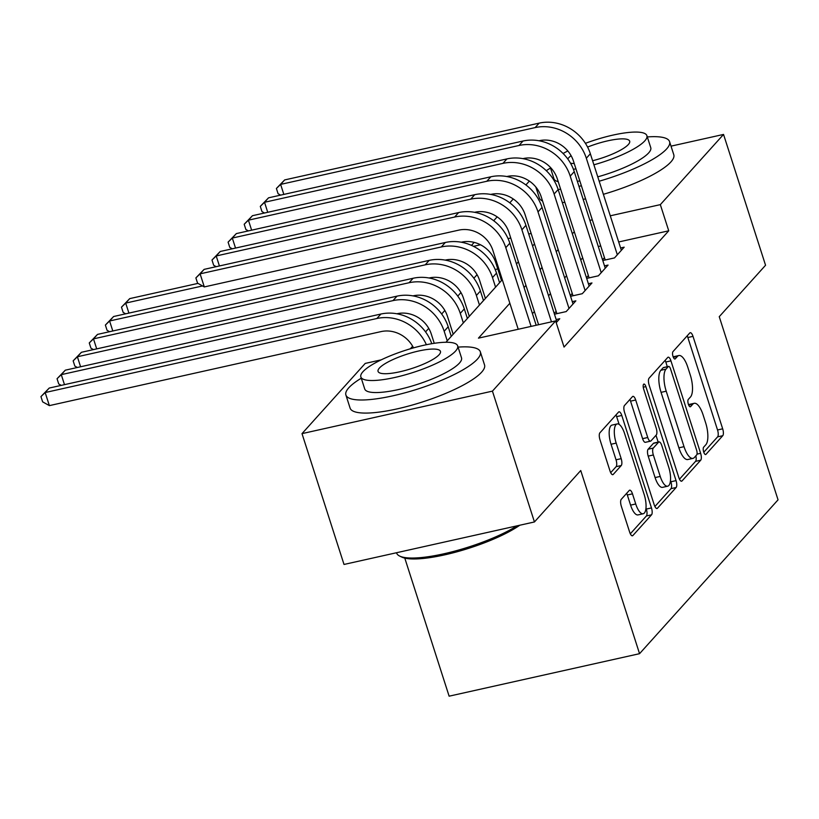<?xml version="1.0" encoding="UTF-8"?>
<svg xmlns="http://www.w3.org/2000/svg" width="819" height="819" viewBox="0 0 819 819"><rect width="100%" height="100%" fill="white"/><g stroke="black" fill="none" stroke-linecap="round" stroke-linejoin="round"><path stroke-width="1.23" d="M703.695 451.996A3.88 1.392 77.4 0 0 705.65 454.555A3.88 1.392 77.4 0 0 705.958 454.371L722.757 435.708A5.549 1.986 77.4 0 0 722.686 428.818L693.007 336.363A5.549 1.986 77.4 0 0 690.212 332.709A5.549 1.986 77.4 0 0 689.772 332.975L672.972 351.638A3.88 1.392 77.4 0 0 673.023 356.46A3.88 1.392 77.4 0 0 674.979 359.019A3.88 1.392 77.4 0 0 675.286 358.824L677.456 356.408A17.742 6.357 77.4 0 1 678.869 355.538A17.742 6.357 77.4 0 1 687.796 367.229L690.263 374.938A17.742 6.357 77.4 0 1 690.489 396.99L688.318 399.406A3.88 1.392 77.4 0 0 688.359 404.228A3.88 1.392 77.4 0 0 690.315 406.787A3.88 1.392 77.4 0 0 690.622 406.593L692.792 404.187A17.742 6.357 77.4 0 1 694.205 403.306A17.742 6.357 77.4 0 1 703.132 414.998L705.609 422.706A17.742 6.357 77.4 0 1 705.824 444.758L703.654 447.174A3.88 1.392 77.4 0 0 703.695 451.996M621.263 499.324A5.549 1.986 77.4 0 0 621.324 506.214L629.657 532.155A5.549 1.986 77.4 0 0 632.442 535.81A5.549 1.986 77.4 0 0 632.882 535.534L651.545 514.813A5.549 1.986 77.4 0 0 651.474 507.923L621.785 415.468A5.549 1.986 77.4 0 0 619 411.803A5.549 1.986 77.4 0 0 618.56 412.08L599.907 432.801A5.549 1.986 77.4 0 0 599.969 439.69L610.032 471.027A5.549 1.986 77.4 0 0 612.817 474.682A5.549 1.986 77.4 0 0 613.257 474.406L621.242 465.54A5.549 1.986 77.4 0 0 621.181 458.65L616.185 443.11A14.834 5.313 77.4 0 1 617.188 423.935A14.834 5.313 77.4 0 1 624.641 433.712L644.184 494.584A14.834 5.313 77.4 0 1 643.191 513.759A14.834 5.313 77.4 0 1 635.728 503.982L632.473 493.837A5.549 1.986 77.4 0 0 629.688 490.182A5.549 1.986 77.4 0 0 629.248 490.458L621.263 499.324M671.027 146.151L723.546 134.429L765.55 265.254L719.246 316.687L778.05 499.836L639.547 653.685L580.743 470.526L534.438 521.959L492.434 391.134L302.006 433.63L365.223 363.411L381.214 359.848M723.546 134.429L660.329 204.637L610.278 215.806M509.858 303.255L478.45 338.145L555.651 320.915L564.045 347.082L668.734 230.804L660.329 204.637M555.651 320.915L492.434 391.134M678.818 477.549A5.549 1.986 77.4 0 0 681.613 481.203A5.549 1.986 77.4 0 0 682.053 480.927L700.706 460.206A5.549 1.986 77.4 0 0 700.634 453.316L670.945 360.851A5.549 1.986 77.4 0 0 668.161 357.197A5.549 1.986 77.4 0 0 667.72 357.473L649.068 378.194A5.549 1.986 77.4 0 0 649.139 385.084L678.818 477.549M676.125 487.51L657.473 508.23A5.549 1.986 77.4 0 1 657.022 508.507A5.549 1.986 77.4 0 1 654.238 504.852L624.549 412.387A5.549 1.986 77.4 0 1 624.487 405.497L632.473 396.631A5.549 1.986 77.4 0 1 632.913 396.355A5.549 1.986 77.4 0 1 635.698 400.01L647.737 437.51A5.549 1.986 77.4 0 0 650.521 441.165A5.549 1.986 77.4 0 0 650.972 440.888L656.265 435.012A5.549 1.986 77.4 0 0 656.193 428.112L643.662 389.076A3.88 1.392 77.4 0 1 643.918 384.06A3.88 1.392 77.4 0 1 645.874 386.619L676.054 480.62A5.549 1.986 77.4 0 1 676.125 487.51L670.976 488.656L654.903 506.511M602.784 260.534L614.506 257.913L624.17 247.184L620.607 247.973M586.68 278.419L598.402 275.808L608.067 265.069L604.494 265.868M570.577 296.304L582.299 293.693L591.963 282.954L588.39 283.753M554.473 314.199L566.195 311.578L575.859 300.849L572.286 301.648M556.214 322.666L559.756 318.734L556.183 319.533M668.734 230.804L618.673 241.974M600.716 245.987L598.29 246.529M582.678 257.862L580.763 259.992M566.574 275.757L564.66 277.887M550.47 293.642L548.556 295.772M534.367 311.537L532.452 313.657M604.463 257.657L602.549 259.787M588.359 275.542L586.445 277.672M572.246 293.437L570.331 295.557M556.142 311.322L554.228 313.452M477.057 274.693L473.873 278.235M460.954 292.578L457.76 296.12M444.85 310.462L441.656 314.005M428.746 328.358L425.552 331.9M412.633 346.242L410.35 348.781M497.778 268.96L495.188 269.533M404.791 558.108L449.119 696.181L639.547 653.685M534.438 521.959L344.011 564.455L302.006 433.63M471.488 245.383L474.181 242.393M493.693 220.72L497.164 216.861M509.797 202.825L513.267 198.976M525.9 184.94L529.371 181.091M531.152 233.466L528.726 234.009M510.759 238.022L508.067 238.616M480.487 244.779L473.495 246.335M445.956 342.26L502.293 279.688M516.482 263.923L518.396 261.793M532.585 246.038L534.5 243.908M574.283 231.705L572.368 233.825M558.169 249.59L556.255 251.72M542.065 267.475L540.151 269.605M525.962 285.37L524.047 287.5M592.311 219.82L589.885 220.362M694.205 403.306L689.066 404.453A17.742 6.357 77.4 0 0 688.513 404.658M678.869 355.538L673.73 356.685A17.742 6.357 77.4 0 0 673.167 356.879M703.777 452.231L717.608 436.855A5.549 1.986 77.4 0 0 717.536 429.965L687.858 337.51A5.549 1.986 77.4 0 0 687.192 335.841M667.311 366.697L665.806 361.998A5.549 1.986 77.4 0 0 665.141 360.34M679.483 479.207L695.556 461.353A5.549 1.986 77.4 0 0 695.853 455.835M696.652 454.944A3.88 1.392 77.4 0 0 696.611 450.122L670.546 368.959A3.88 1.392 77.4 0 0 668.601 366.4A3.88 1.392 77.4 0 0 668.294 366.595L666.001 369.144A17.742 6.357 77.4 0 0 666.216 391.195L684.029 446.672A17.742 6.357 77.4 0 0 692.946 458.374A17.742 6.357 77.4 0 0 694.369 457.493L696.652 454.944M668.601 366.4L663.451 367.557A3.88 1.392 77.4 0 0 663.144 367.741L668.294 366.595M692.946 458.374L687.806 459.52A17.742 6.357 77.4 0 1 678.879 447.819L661.066 392.352A17.742 6.357 77.4 0 1 660.851 370.29L663.144 367.741M650.521 441.165L645.382 442.311A5.549 1.986 77.4 0 1 642.587 438.656L630.548 401.156A5.549 1.986 77.4 0 0 629.883 399.498M655.988 435.309L658.179 442.106M670.485 480.446L670.904 481.767L676.054 480.62M660.227 476.423A14.834 5.313 77.4 0 0 667.69 486.199A14.834 5.313 77.4 0 0 668.683 467.025L661.803 445.577A5.549 1.986 77.4 0 0 659.008 441.922A5.549 1.986 77.4 0 0 658.568 442.199L653.275 448.085A5.549 1.986 77.4 0 0 653.347 454.975L660.227 476.423L655.087 477.569A14.834 5.313 77.4 0 0 662.54 487.346L667.69 486.199M659.008 441.922L653.869 443.069A5.549 1.986 77.4 0 0 653.429 443.345L658.568 442.199M655.087 477.569L648.198 456.122A5.549 1.986 77.4 0 1 648.126 449.232L653.429 443.345M670.976 488.656A5.549 1.986 77.4 0 0 670.904 481.767M643.191 513.759L638.042 514.905A14.834 5.313 77.4 0 1 630.579 505.128L627.323 494.983A5.549 1.986 77.4 0 0 626.658 493.325M617.188 423.935L612.039 425.092A14.834 5.313 77.4 0 0 611.046 444.256L616.185 443.11M610.698 472.686L616.093 466.687A5.549 1.986 77.4 0 0 616.031 459.797L611.046 444.256M619.144 424.406L616.635 416.615A5.549 1.986 77.4 0 0 615.98 414.946M630.323 533.814L646.396 515.96A5.549 1.986 77.4 0 0 646.324 509.07L645.986 508.005M501.504 280.559L495.73 262.571A28.245 25.553 -138 0 0 461.599 242.148L461.292 242.219M125.686 313.82L123.157 312.408L121.478 307.166L129.719 298.618L197.983 283.384M129.719 298.618L125.696 303.091L202.549 285.944M121.478 307.166L125.696 303.091L128.911 313.093M280.61 195.127L278.081 193.704L276.402 188.472L284.654 179.924L539.158 123.126A42.363 38.319 42 0 1 590.356 153.757L621.355 250.307M284.654 179.924L280.63 184.398L535.124 127.6A42.363 38.319 42 0 1 586.332 158.231L617.331 254.781M605.21 259.992L573.464 161.108A28.245 25.553 -138 0 0 539.332 140.684L539.025 140.755M276.402 188.472L280.63 184.398L283.835 194.4M599.17 181.224A70.608 16.278 -17.8 0 0 666.686 148.874A70.608 16.278 -17.8 0 0 669.573 141.646A70.608 16.278 -17.8 0 0 647.297 136.937M550.501 168.008A70.608 16.278 -17.8 0 0 546.293 170.71M603.368 194.308A70.608 16.278 -17.8 0 0 670.884 161.957A70.608 16.278 -17.8 0 0 673.781 154.73L669.573 141.646M593.898 164.803A50.839 11.722 -17.8 0 0 644.809 140.858A50.839 11.722 -17.8 0 0 646.887 135.657L650.757 147.686A50.839 11.722 162.2 0 1 648.668 152.897A50.839 11.722 162.2 0 1 597.768 176.843M646.887 135.657A50.839 11.722 -17.8 0 0 585.411 143.325M567.813 150.952A50.839 11.722 -17.8 0 0 563.093 153.491M571.078 155.671A32.76 7.555 -17.8 0 0 568.642 157.852A32.76 7.555 -17.8 0 0 567.782 158.978M570.505 163.186A32.76 7.555 -17.8 0 0 574.242 163.524M592.598 160.749A32.76 7.555 -17.8 0 0 628.337 144.533A32.76 7.555 -17.8 0 0 629.678 141.175A32.76 7.555 -17.8 0 0 587.581 147.072M550.378 167.363A50.839 11.722 -17.8 0 0 551.207 168.264M573.413 169.287A50.839 11.722 -17.8 0 0 575.962 168.878M579.821 180.917A50.839 11.722 162.2 0 1 577.354 181.316M558.22 181.685A50.839 11.722 162.2 0 1 553.951 178.767L550.245 167.219M535.831 187.008L539.332 197.901A70.608 16.278 -17.8 0 0 542.577 201.034M562.325 202.549A70.608 16.278 -17.8 0 0 564.844 202.324M583.148 199.375A70.608 16.278 -17.8 0 0 585.585 198.863M558.118 189.476A70.608 16.278 -17.8 0 0 560.646 189.24M578.951 186.302A70.608 16.278 -17.8 0 0 581.377 185.78M361.261 378.204A70.608 16.278 -17.8 0 0 348.792 387.786A70.608 16.278 -17.8 0 0 345.894 395.004A70.608 16.278 -17.8 0 0 405.405 392.7A70.608 16.278 -17.8 0 0 477.457 359.07A70.608 16.278 -17.8 0 0 480.343 351.842A70.608 16.278 -17.8 0 0 458.067 347.123M345.894 395.004L350.092 408.087A70.608 16.278 -17.8 0 0 409.602 405.784A70.608 16.278 -17.8 0 0 481.654 372.154A70.608 16.278 -17.8 0 0 484.541 364.926L480.343 351.842M457.657 345.843L461.517 357.883A50.839 11.722 162.2 0 1 459.439 363.083A50.839 11.722 162.2 0 1 407.565 387.305A50.839 11.722 162.2 0 1 364.721 388.964L360.851 376.924A50.839 11.722 -17.8 0 0 403.706 375.266A50.839 11.722 -17.8 0 0 455.579 351.054A50.839 11.722 -17.8 0 0 457.657 345.843A50.839 11.722 -17.8 0 0 414.813 347.512A50.839 11.722 -17.8 0 0 362.94 371.724A50.839 11.722 -17.8 0 0 360.851 376.924M379.402 368.048A32.76 7.555 -17.8 0 0 378.061 371.406A32.76 7.555 -17.8 0 0 405.671 370.331A32.76 7.555 -17.8 0 0 439.107 354.729A32.76 7.555 -17.8 0 0 440.448 351.371A32.76 7.555 -17.8 0 0 412.837 352.446A32.76 7.555 -17.8 0 0 379.402 368.048M396.539 552.733L396.631 553.05A70.608 16.278 -17.8 0 0 399.733 556.101A70.608 16.278 -17.8 0 0 452.221 551.781A70.608 16.278 -17.8 0 0 517.096 525.829M519.819 525.214A68.909 15.889 162.2 0 1 455.999 552.067A68.909 15.889 162.2 0 1 401.771 557.084L399.733 556.101M485.401 298.444L479.627 280.467A28.245 25.553 -138 0 0 445.495 260.043L445.188 260.104M109.582 331.705L107.054 330.292L105.375 325.061L113.616 316.513L109.592 320.987L441.287 246.959A42.363 38.319 42 0 1 492.495 277.59L495.567 287.162M113.616 316.513L445.321 242.485A42.363 38.319 42 0 1 496.519 273.116L499.59 282.688M105.375 325.061L109.592 320.987L112.807 330.989M469.297 316.339L463.523 298.351A28.245 25.553 -138 0 0 429.391 277.928L429.084 277.999M93.479 349.6L90.95 348.177L89.261 342.946L97.512 334.398L93.489 338.871L425.184 264.844A42.363 38.319 42 0 1 476.392 295.475L479.463 305.047M97.512 334.398L429.217 260.37A42.363 38.319 42 0 1 480.415 291.011L483.486 300.573M89.261 342.946L93.489 338.871L96.703 348.874M453.194 334.224L447.42 316.236A28.245 25.553 -138 0 0 413.278 295.813L412.981 295.884M77.365 367.485L74.836 366.073L73.157 360.841L81.409 352.293L77.385 356.756L409.08 282.739A42.363 38.319 42 0 1 460.278 313.37L463.349 322.932M81.409 352.293L413.104 278.265A42.363 38.319 42 0 1 464.312 308.896L467.383 318.458M73.157 360.841L77.385 356.756L80.59 366.769M434.254 343.304L431.316 334.132A28.245 25.553 -138 0 0 397.174 313.708L396.867 313.779M61.261 385.37L58.733 383.957L57.054 378.726L65.305 370.178L61.282 374.652L392.977 300.624A42.363 38.319 42 0 1 444.174 331.255L447.246 340.827M65.305 370.178L397 296.15A42.363 38.319 42 0 1 448.208 326.781L451.279 336.353M57.054 378.726L61.282 374.652L64.486 384.654M264.506 213.012L261.978 211.599L260.299 206.368L268.55 197.819L523.044 141.022A42.363 38.319 42 0 1 574.252 171.652L605.251 268.202M268.55 197.819L264.527 202.283L519.021 145.485A42.363 38.319 42 0 1 570.219 176.126L601.218 272.676M589.107 277.876L557.36 178.992A28.245 25.553 -138 0 0 523.218 158.569L522.921 158.64M260.299 206.368L264.527 202.283L267.731 212.295M248.403 230.897L245.874 229.484L244.195 224.252L252.447 215.704L506.941 158.906A42.363 38.319 42 0 1 558.149 189.537L589.148 286.087M252.447 215.704L248.413 220.178L502.917 163.38A42.363 38.319 42 0 1 554.115 194.011L585.114 290.561M573.003 295.772L541.246 196.888A28.245 25.553 -138 0 0 507.115 176.464L506.807 176.525M244.195 224.252L248.413 220.178L251.628 230.18M232.299 248.792L229.77 247.379L228.091 242.137L236.343 233.589L490.837 176.791A42.363 38.319 42 0 1 542.035 207.432L573.034 303.982M236.343 233.589L232.309 238.063L486.814 181.265A42.363 38.319 42 0 1 538.011 211.896L569.01 308.446M556.889 313.657L525.143 214.773A28.245 25.553 -138 0 0 491.011 194.349L490.704 194.42M228.091 242.137L232.309 238.063L235.524 248.065M216.196 266.677L213.667 265.264L211.988 260.032L220.229 251.484L474.733 194.687A42.363 38.319 42 0 1 525.931 225.317L556.93 321.867M220.229 251.484L216.206 255.958L470.71 199.16A42.363 38.319 42 0 1 521.908 229.791L551.463 321.847M538.595 324.723L509.039 232.657A28.245 25.553 -138 0 0 474.907 212.234L474.6 212.305M211.988 260.032L216.206 255.958L219.42 265.96M413.513 347.87A28.245 25.553 -138 0 0 381.07 331.593L49.375 405.62L42.629 401.853L40.95 396.611L49.201 388.063L380.896 314.035A42.363 38.319 42 0 1 431.777 343.704M49.201 388.063L45.168 392.536L376.873 318.509A42.363 38.319 42 0 1 426.382 344.717M40.95 396.611L45.168 392.536L49.375 405.62M518.212 329.269L492.936 250.553A28.245 25.553 -138 0 0 458.804 230.129L204.3 286.926L197.563 283.149L195.874 277.917L204.126 269.369L458.63 212.571A42.363 38.319 42 0 1 509.827 243.202L536.179 325.266M204.126 269.369L200.102 273.843L454.606 217.045A42.363 38.319 42 0 1 505.804 247.676L531.081 326.402M195.874 277.917L200.102 273.843L204.3 286.926M705.292 454.514L705.958 454.371M674.61 358.978L675.286 358.824M689.956 406.746L690.622 406.593M688.687 405.098L692.792 404.187M673.351 357.33L677.456 356.408M687.858 337.51L693.007 336.363M717.536 429.965L722.686 428.818M717.608 436.855L722.757 435.708M665.806 361.998L670.945 360.851M697.01 454.125L700.634 453.316M695.556 461.353L700.706 460.206M681.091 481.142L682.053 480.927M660.851 370.29L666.001 369.144M661.066 392.352L666.216 391.195M678.879 447.819L684.029 446.672M656.51 508.445L657.473 508.23M630.548 401.156L635.698 400.01M642.587 438.656L647.737 437.51M643.243 387.203L645.874 386.619M648.126 449.232L653.275 448.085M648.198 456.122L653.347 454.975M627.323 494.983L632.473 493.837M630.579 505.128L635.728 503.982M616.031 459.797L621.181 458.65M616.093 466.687L621.242 465.54M612.305 474.621L613.257 474.406M616.635 416.615L621.785 415.468M646.324 509.07L651.474 507.923M646.396 515.96L651.545 514.813M631.93 535.749L632.882 535.534M590.356 153.757L586.332 158.231M539.158 123.126L535.124 127.6M496.519 273.116L492.495 277.59M445.321 242.485L441.287 246.959M480.415 291.011L476.392 295.475M429.217 260.37L425.184 264.844M464.312 308.896L460.278 313.37M413.104 278.265L409.08 282.739M448.208 326.781L444.174 331.255M397 296.15L392.977 300.624M574.252 171.652L570.219 176.126M523.044 141.022L519.021 145.485M558.149 189.537L554.115 194.011M506.941 158.906L502.917 163.38M542.035 207.432L538.011 211.896M490.837 176.791L486.814 181.265M525.931 225.317L521.908 229.791M474.733 194.687L470.71 199.16M380.896 314.035L376.873 318.509M509.827 243.202L505.804 247.676M458.63 212.571L454.606 217.045"/></g></svg>
